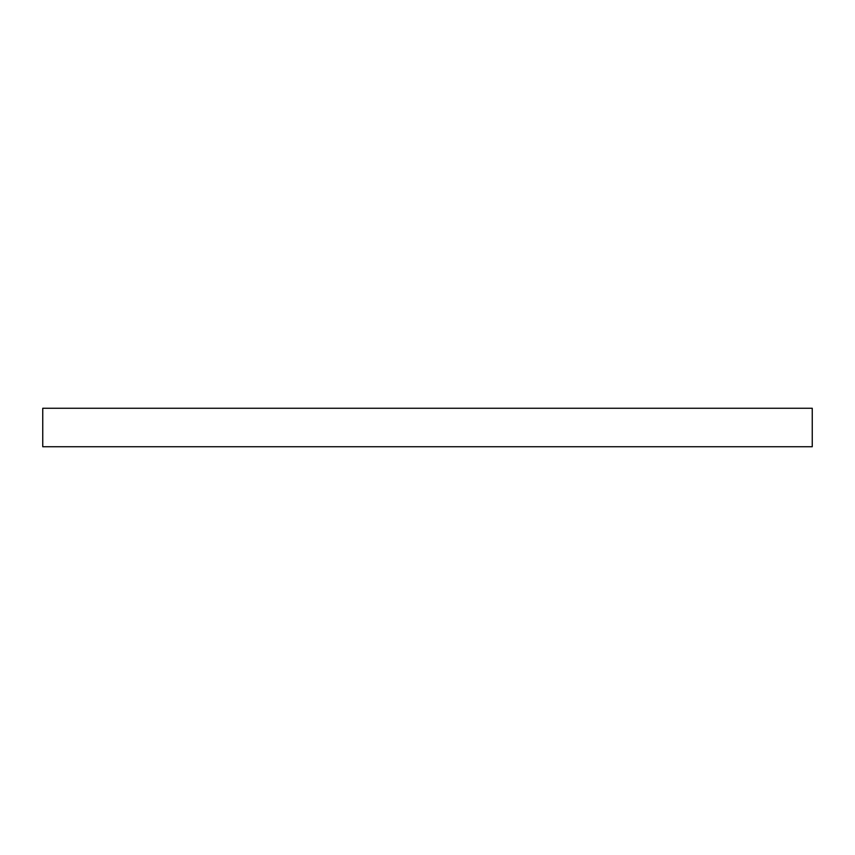 <?xml version="1.0" encoding="UTF-8"?>
<svg xmlns="http://www.w3.org/2000/svg" width="855" height="855" viewBox="0 0 855 855"><rect width="100%" height="100%" fill="white"/><g stroke="black" fill="none" stroke-linecap="round" stroke-linejoin="round"><path stroke-width="1.28" d="M812.25 446.738L812.25 408.263L42.75 408.263L42.75 446.738L812.25 446.738"/></g></svg>
